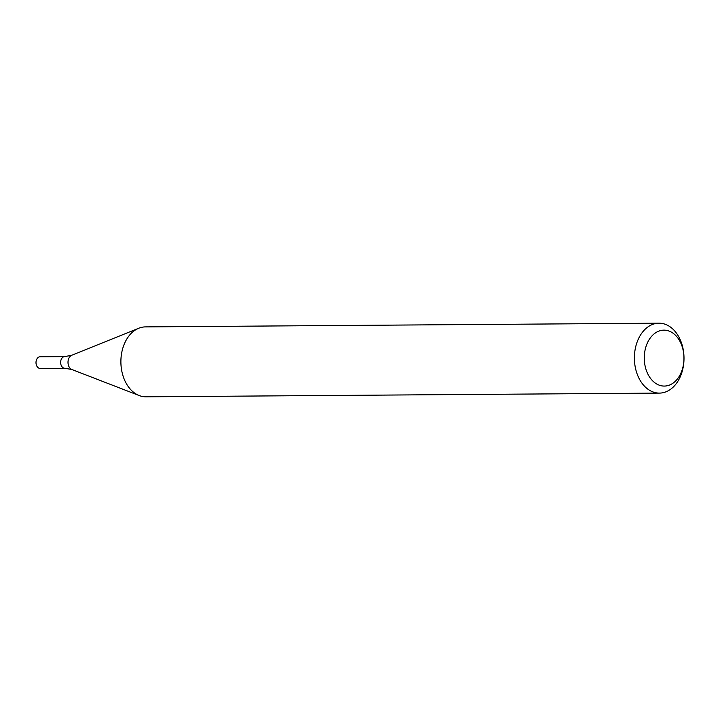 <?xml version="1.0" encoding="UTF-8"?>
<svg xmlns="http://www.w3.org/2000/svg" width="720" height="720" viewBox="0 0 720 720"><rect width="100%" height="100%" fill="white"/><g stroke="black" fill="none" stroke-linecap="round" stroke-linejoin="round"><path stroke-width="1.08" d="M684 358.155A34.956 24.804 -90.4 0 1 659.448 393.102A34.956 24.804 -90.4 0 1 634.392 358.326A34.956 24.804 -90.4 0 1 658.944 323.19A34.956 24.804 -90.4 0 1 684 358.155M659.448 393.102L145.944 396.81A34.956 24.804 -90.4 0 1 139.239 395.559A34.956 24.804 -90.4 0 1 120.888 361.845A34.956 24.804 -90.4 0 1 138.753 328.239A34.956 24.804 -90.4 0 1 145.44 326.898L658.944 323.19M683.964 358.119A27.963 19.845 -90.4 0 1 654.282 382.329A27.963 19.845 -90.4 0 1 654.111 333.891A27.963 19.845 -90.4 0 1 683.964 358.119M71.901 369.522A7.416 5.265 89.6 0 1 68.004 362.367A7.416 5.265 89.6 0 1 71.793 355.239L64.719 356.607A5.823 4.131 89.6 0 0 60.633 362.43A5.823 4.131 89.6 0 0 64.809 368.262L40.176 368.433A5.823 4.131 89.6 0 1 36 362.61A5.823 4.131 89.6 0 1 40.095 356.787L64.719 356.607A5.823 4.131 89.6 0 0 60.633 362.43A5.823 4.131 89.6 0 0 64.809 368.262L71.901 369.522L139.239 395.559M71.793 355.239L138.753 328.239"/></g></svg>
